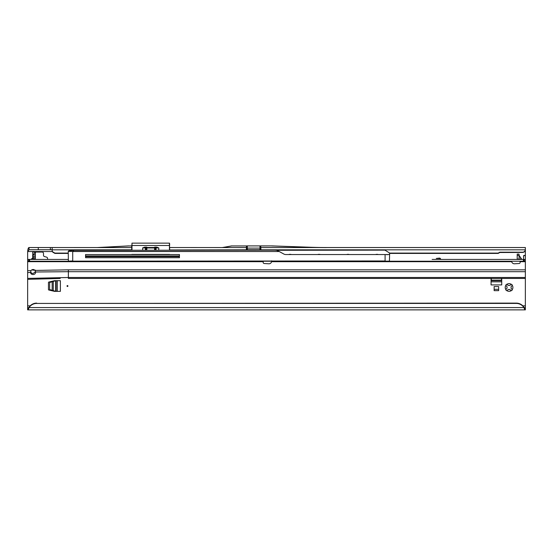 <?xml version="1.0" encoding="UTF-8"?>
<svg xmlns="http://www.w3.org/2000/svg" width="553" height="553" viewBox="0 0 553 553"><rect width="100%" height="100%" fill="white"/><g stroke="black" fill="none" stroke-linecap="round" stroke-linejoin="round"><path stroke-width="0.83" d="M506.154 289.108L507.108 288.065A2.039 2.039 0 0 1 507.108 286.896L505.919 285.265A3.843 3.843 0 0 0 505.919 289.696L506.154 289.108M67.915 286.032A0.449 0.449 0 0 0 67.466 285.576A0.449 0.449 0 0 0 67.017 286.032A0.449 0.449 0 0 0 67.466 286.482A0.449 0.449 0 0 0 67.915 286.032M511.276 290.622L509.645 289.426A2.039 2.039 0 0 1 508.477 289.426L506.845 290.622A3.843 3.843 0 0 0 511.276 290.622A0.906 0.906 0 0 0 512.202 289.696A3.843 3.843 0 0 0 512.202 285.265A0.906 0.906 0 0 0 511.276 284.332A3.843 3.843 0 0 0 506.845 284.332A0.906 0.906 0 0 0 505.919 285.265M505.919 289.696A0.906 0.906 0 0 0 506.845 290.622M35.385 252.05L35.834 252.05L35.378 252.472L35.558 252.05L32.675 252.05L33.125 259.15M54.477 291.355L48.809 290.007A0.449 0.449 0 0 1 48.464 289.565L48.464 282.5A0.449 0.449 0 0 1 48.809 282.058L54.477 280.703A0.449 0.449 0 0 1 54.581 280.696L60.381 280.696L60.381 291.369L54.581 291.369A0.449 0.449 0 0 1 54.477 291.355M494.133 286.572L494.133 290.65L498.654 290.65L498.654 286.572L494.133 286.572M501.578 278.429L501.716 279.009A0.449 0.449 0 0 1 501.73 279.12L501.73 284.919L491.057 284.919L491.057 279.12A0.449 0.449 0 0 1 491.064 279.009L491.202 278.429M47.558 259.426L47.558 258.438A1.355 1.355 0 0 0 46.549 257.124L44.489 256.571A1.355 1.355 0 0 1 43.487 255.265L43.487 253.412A1.355 1.355 0 0 0 42.132 252.05L35.558 252.05M32.675 269.546L32.675 270.147L35.385 270.147M525.35 307.662L523.94 307.579A9.048 8.959 180 0 0 516.302 303.424L36.698 303.424A9.048 8.959 180 0 0 29.06 307.579L28.148 307.662L28.148 309.874L525.35 309.874L525.35 278.429L68.372 278.429L525.35 278.429L525.35 261.237L27.65 261.237L27.65 252.631A10.631 10.631 0 0 1 27.705 251.553L29.053 249.742L52.176 249.742M432.142 259.426L523.553 259.426L523.539 255.673L525.35 255.203L525.35 249.742M60.222 278.463L27.65 279.334L27.65 309.874L27.65 307.662L28.148 307.662M440.306 259.426A0.871 0.871 0 0 0 439.448 258.438L436.31 258.438L439.448 258.106A1.203 1.203 0 0 1 440.637 259.426M31.245 259.15L33.125 257.677L31.3 259.212L33.09 259.212L33.09 257.746M524.852 307.662L524.852 309.874L523.94 307.579L29.06 307.579L28.148 309.874L27.65 309.874M131.718 245.954L128.718 245.954L131.745 245.898L131.718 249.963A0.906 0.899 180 0 0 131.725 250.108M131.718 247.578L52.176 247.53L52.176 250.502A1.811 1.79 0 0 0 53.081 252.057L54.906 253.101L68.192 253.101M169.446 250.108L169.446 243.126L169.633 250.108L169.633 247.53L246.424 247.578L246.41 249.963A0.906 0.899 180 0 0 246.424 250.108M260.878 250.108A0.906 0.899 180 0 0 260.892 249.963L260.878 247.578L326.291 247.53L525.35 247.53L525.35 249.776M29.053 249.742L29.053 247.53L52.176 247.53M246.41 249.742L260.892 249.742M389.616 253.412L498.205 253.412L499.767 252.514L522.633 252.438C524.071 252.306 524.97 251.539 525.329 250.129L525.343 250.011M52.176 250.502L52.176 250.813A1.811 1.79 0 0 0 53.081 252.362L54.906 253.412L68.192 253.412M246.41 248.995L246.714 248.117L260.587 248.117L260.892 248.995M260.878 247.578L260.587 245.898L271.786 245.898L260.878 245.954M523.553 261.237L523.553 259.426L525.35 259.426L525.35 255.673L523.539 255.673M525.35 255.203L525.35 255.673M52.335 251.553L27.705 251.553C27.871 248.933 28.321 247.585 29.053 247.53M260.746 249.742L260.746 248.159M246.555 248.159L246.555 249.742M36.698 303.424L516.302 303.113A9.048 8.959 0 0 1 523.94 307.268M36.698 303.113A9.048 8.959 180 0 0 29.06 307.268M389.616 253.101L498.205 253.101L499.767 252.203L522.633 252.203A2.717 2.689 0 0 0 525.329 249.825L260.892 249.825M246.41 249.825L169.723 249.963A0.906 0.899 180 0 1 169.709 250.108M512.202 285.265L511.013 286.896A2.039 2.039 0 0 1 511.013 288.065L512.202 289.696M506.845 284.332L508.477 285.528A2.039 2.039 0 0 1 509.645 285.528L511.276 284.332M326.291 247.578A450.287 450.287 0 0 1 310.579 247.309L271.786 245.954M326.291 247.53A450.239 450.239 0 0 1 310.579 247.253L271.786 245.898M231.742 245.954L246.424 245.954L231.742 245.954L222.506 247.578M246.714 245.898L260.587 245.898M246.424 245.954L246.424 247.578M231.742 245.898L222.5 247.53M128.718 245.898L97.632 247.53M128.718 245.954L97.639 247.578M33.125 254.767L35.344 254.656L35.344 259.426M35.344 254.656L35.378 252.472M33.415 254.421L35.274 252.182M32.675 254.767L32.731 257.919M491.486 278.429L491.057 280.295M501.73 280.295L501.301 278.429M498.654 289.288L494.133 289.288M55.756 291.369L49.639 289.558L49.639 282.5L55.756 280.696M145.985 250.108L145.985 247.965L145.377 247.965L145.377 250.108L145.377 247.965L142.667 247.903L144.741 247.122L144.741 247.516L146.794 247.516M153.796 248.027L154.702 247.122L156.693 247.122L158.773 247.903L156.057 247.965L156.057 250.108M169.633 254.387L131.808 254.387M169.633 245.152L169.633 243.631M131.808 250.108L131.987 243.126L131.987 250.108M131.808 245.152L131.808 246.693M154.598 250.108L154.598 247.965L146.835 247.965L146.835 247.516L154.702 247.516L154.702 247.122M156.029 250.108L156.057 247.965A0.449 0.449 0 0 0 155.607 247.516A0.449 0.429 90 0 1 156.029 247.965L154.598 247.965L154.598 247.516L156.693 247.516L156.693 247.122M145.404 250.108L145.404 247.965A0.449 0.429 -90 0 1 145.833 247.516A0.449 0.449 0 0 0 145.377 247.965A0.449 0.449 0 0 1 145.833 247.516M142.667 250.108L142.667 247.903L144.741 247.516M158.773 250.108L158.773 247.903L156.693 247.516M521.638 259.426A0.449 0.373 90 0 1 521.299 259.17L521.666 259.198A0.449 0.449 0 0 0 522.053 259.426M519.018 254.498L519.129 255.417L521.666 259.198M263.297 261.237L263.152 262.316A1.134 1.134 0 0 0 264.216 263.511L268.779 263.788A2.717 2.717 0 0 0 271.585 261.687L271.654 260.816L271.585 261.687L511.712 261.687A2.717 2.717 0 0 0 514.525 263.788L519.087 263.511A1.134 1.134 0 0 0 520.145 262.316L520 261.237M437.575 259.426L465.626 259.426M474.674 259.426L511.076 259.426M27.65 260.332L27.65 259.426L68.192 259.426M68.372 278.429L68.372 271.689L35.565 272L35.565 272.518C35.42 273.742 34.59 274.426 33.076 274.565C31.569 274.468 30.74 273.811 30.588 272.588L31.03 270.59L27.65 270.735L27.65 279.334M518.832 259.426L519.467 259.426A0.449 0.449 0 0 1 519.101 259.239L519.018 255.362L517.207 255.362L517.207 254.09L519.018 254.09L519.018 255.362M517.249 259.426L517.207 258.977L517.255 259.426M519.018 255.223L519.129 259.17L517.207 258.977L517.207 255.362M27.65 259.426L27.65 270.735M31.03 270.59A2.489 2.489 0 0 1 35.012 270.438L35.565 272M525.35 271.689L68.372 271.689L68.372 269.829L35.012 270.438M525.35 259.426L525.35 261.237M523.415 259.426L523.415 261.237M29.585 259.426L29.585 261.237M30.588 272L31.618 273.141L33.076 273.5L35.551 271.703M70.812 261.147L68.372 261.147L70.812 261.147M74.558 250.288L384.909 250.108L389.616 253.032L384.909 250.108M386.9 254.719L389.616 254.359L389.616 253.032M389.616 254.359L389.43 261.147L72.713 261.147L385.088 260.968L385.088 254.539L389.616 254.539M85.563 255.942L179.449 255.942M113.372 255.942L114.485 256.585L170.649 256.62M74.738 250.108L69.146 250.509L68.24 251.408L279.286 251.539L72.713 251.539L72.713 260.968L68.372 261.147L68.24 251.408L69.623 250.108L74.607 250.108M275.145 250.108L275.636 250.288M276.23 250.163L279.051 251.408M264.915 250.108L249.272 250.108L264.915 250.108M213.154 250.108L190.308 250.108L213.154 250.108M186.686 250.108L179.628 250.108L186.686 250.108M179.628 250.108L170.4 250.108M279.286 251.539L283.82 254.034A4.071 4.071 0 0 0 285.783 254.539L385.088 254.539M179.449 254.539L85.563 254.539L85.563 257.705L179.449 257.705L179.449 254.539L179.449 257.705L178.75 257.705M85.563 256.62L179.449 256.62M85.563 257.705L121.805 257.705M151.667 257.705L174.23 257.705M74.213 250.288L69.146 250.509M72.713 251.408L68.24 251.408M72.789 251.539L73.632 250.564M276.783 250.288L384.95 250.129M386.81 261.147L385.088 261.147M524.61 251.553L525.35 251.553M30.194 305.85L27.65 305.85M525.35 305.85L522.806 305.85M52.176 249.825L131.718 249.825M259.986 245.898L259.986 249.742M247.315 245.898L247.315 249.742M50.364 247.53L50.364 249.742M38.281 247.53L38.281 249.742M35.344 259.205L33.125 259.205M35.344 258.659L33.125 258.659M35.344 257.345L33.125 257.345M35.344 256.122L33.125 256.122M491.057 281.816L501.73 281.816M491.064 280.191L501.723 280.191M491.057 280.634L501.73 280.634M57.277 291.369L57.277 280.696M52.162 290.525L52.162 281.539M53.268 290.788L53.268 281.277M55.653 291.362L55.653 280.703M56.095 291.369L56.095 280.696M144.741 247.122L146.739 247.122L147.644 248.027M146.739 247.516L146.739 247.122M155.027 247.516A0.449 0.429 90 0 1 155.448 247.965L155.448 250.108M169.633 245.484L131.808 245.484M131.987 243.147L169.446 243.147M146.414 247.516A0.449 0.429 90 0 0 145.985 247.965L146.835 247.965L146.835 250.108M30.588 272.47L27.65 272.594M27.65 278.401L68.372 277.495L525.35 277.495M68.372 269.829L525.35 269.829M520.103 261.687L525.35 261.687M27.65 261.687L263.193 261.687M524.292 259.426L524.292 261.237M29.447 259.426L29.447 261.237M28.708 259.426L28.708 261.237M519.129 255.417L521.299 259.17L519.129 259.17A0.449 0.373 90 0 0 519.467 259.426M291.113 254.539A0.359 0.359 0 0 0 290.795 254.359L289.35 254.359A0.359 0.359 0 0 0 289.039 254.539M320.069 254.539A0.359 0.359 0 0 0 319.752 254.359L318.307 254.359A0.359 0.359 0 0 0 317.996 254.539M349.026 254.539A0.359 0.359 0 0 0 348.715 254.359L347.263 254.359A0.359 0.359 0 0 0 346.952 254.539M377.982 254.539A0.359 0.359 0 0 0 377.671 254.359L376.22 254.359A0.359 0.359 0 0 0 375.909 254.539M74.586 250.108L69.367 250.758"/></g></svg>
